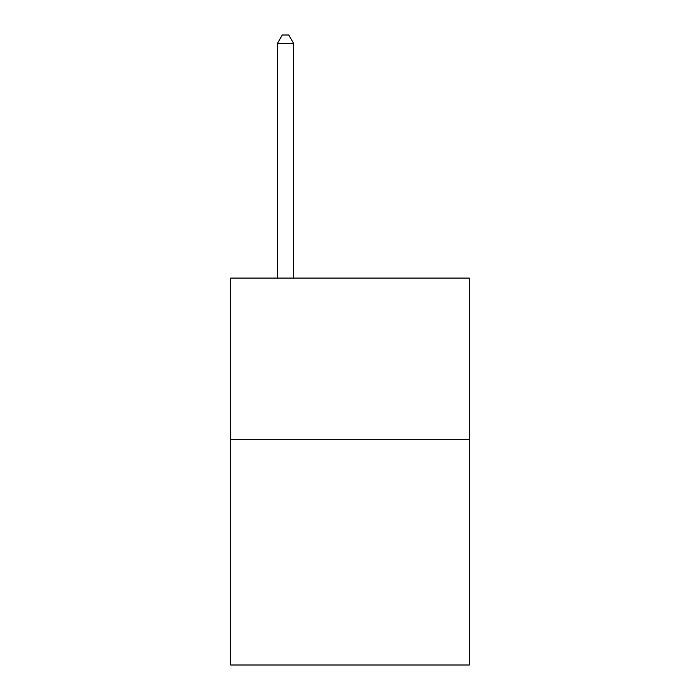 <?xml version="1.0" encoding="UTF-8"?>
<svg xmlns="http://www.w3.org/2000/svg" width="700" height="700" viewBox="0 0 700 700"><rect width="100%" height="100%" fill="white"/><g stroke="black" fill="none" stroke-linecap="round" stroke-linejoin="round"><path stroke-width="1.05" d="M469.298 439.311L469.298 665L230.703 665L230.703 278.101L469.298 278.101L469.298 439.311L230.703 439.311M293.58 278.101L293.58 43.383L277.454 43.383L277.454 278.101M277.454 43.383L282.293 35L288.741 35L293.58 43.383"/></g></svg>
